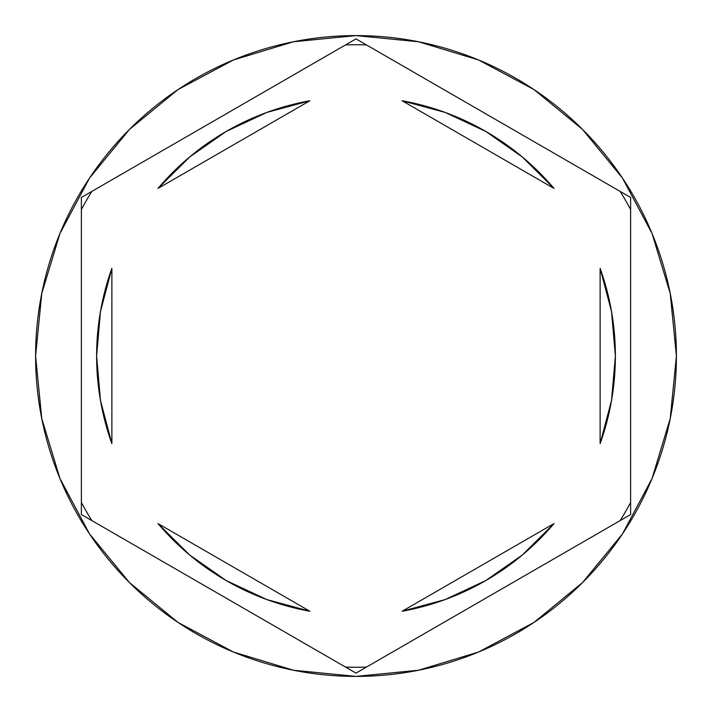 <?xml version="1.0" encoding="UTF-8"?>
<svg xmlns="http://www.w3.org/2000/svg" width="712" height="712" viewBox="0 0 712 712"><rect width="100%" height="100%" fill="white"/><g stroke="black" fill="none" stroke-linecap="round" stroke-linejoin="round"><path stroke-width="1.07" d="M620.161 191.403A311.242 311.242 0 0 1 630.627 209.533A311.242 311.242 0 0 0 620.161 191.403M345.534 44.927A311.242 311.242 0 0 1 366.466 44.927A311.242 311.242 0 0 0 345.534 44.927M81.373 209.533A311.242 311.242 0 0 1 91.839 191.403A311.242 311.242 0 0 0 81.373 209.533M35.6 356A320.4 320.4 0 0 1 356 35.6A320.4 320.4 0 0 1 676.4 356L670.241 293.495L652.014 233.385L622.404 177.991L582.558 129.442L534.009 89.596L478.615 59.986L418.505 41.759L356 35.6L293.495 41.759L233.385 59.986L177.991 89.596L129.442 129.442L89.596 177.991L59.986 233.385L41.759 293.495L35.6 356L41.759 418.505L59.986 478.615L89.596 534.009L129.442 582.558L177.991 622.404L233.385 652.014L293.495 670.241L356 676.4L418.505 670.241L478.615 652.014L534.009 622.404L582.558 582.558L622.404 534.009L652.014 478.615L670.241 418.505L676.4 356A320.4 320.4 0 0 1 356 676.4A320.4 320.4 0 0 1 35.6 356M111.882 443.647A259.373 259.373 0 0 1 111.882 268.353L100.472 311.518L96.627 356L100.472 400.482L111.882 443.647L111.882 268.353L111.882 443.647M402.155 100.766A259.373 259.373 0 0 1 553.963 188.413L522.288 156.943L485.682 131.382L445.24 112.46L402.155 100.766L553.963 188.413L402.155 100.766M600.118 268.353A259.373 259.373 0 0 1 600.118 443.647L611.528 400.482L615.373 356L611.528 311.518L600.118 268.353L600.118 443.647L600.118 268.353M553.963 523.587A259.373 259.373 0 0 1 402.155 611.234L445.24 599.54L485.682 580.618L522.288 555.057L553.963 523.587L402.155 611.234L553.963 523.587M309.845 611.234A259.373 259.373 0 0 1 158.037 523.587L189.712 555.057L226.318 580.618L266.76 599.54L309.845 611.234L158.037 523.587L309.845 611.234M356 38.884L630.627 197.446L630.627 514.553L356 673.116L81.373 514.553L81.373 197.446L356 38.884L630.627 197.446L630.627 514.553L356 673.116L81.373 514.553L81.373 197.446L356 38.884M630.627 502.467A311.242 311.242 0 0 1 620.161 520.597A311.242 311.242 0 0 0 630.627 502.467M366.466 667.073A311.242 311.242 0 0 1 345.534 667.073A311.242 311.242 0 0 0 366.466 667.073M91.839 520.597A311.242 311.242 0 0 1 81.373 502.467A311.242 311.242 0 0 0 91.839 520.597M485.682 131.382L522.288 156.943M522.288 555.057L485.682 580.618M226.318 580.618L189.712 555.057M189.712 156.943L226.318 131.382L189.712 156.943L158.037 188.413A259.373 259.373 0 0 1 309.845 100.766L266.76 112.46L226.318 131.382M158.037 188.413L309.845 100.766L158.037 188.413"/></g></svg>

